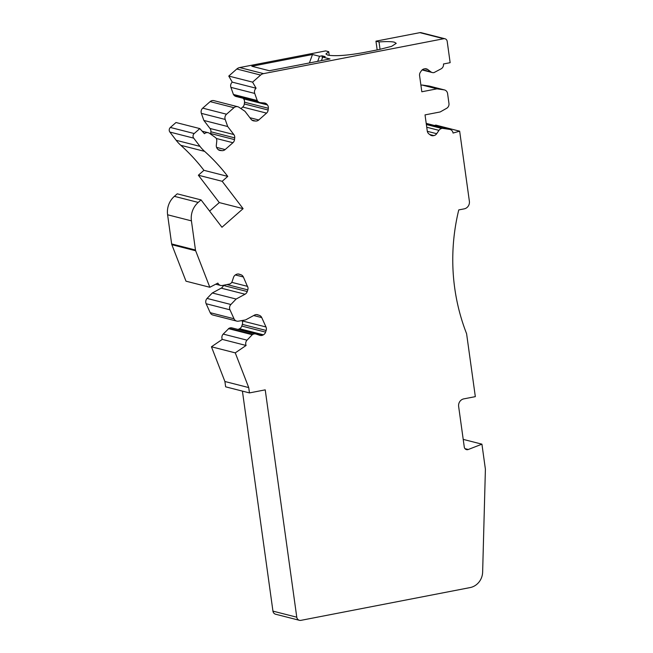 <?xml version="1.0" encoding="UTF-8"?>
<svg xmlns="http://www.w3.org/2000/svg" width="653" height="653" viewBox="0 0 653 653"><rect width="100%" height="100%" fill="white"/><g stroke="black" fill="none" stroke-linecap="round" stroke-linejoin="round"><path stroke-width="0.98" d="M426.213 123.401L449.542 129.351C451.492 129.751 452.668 130.984 453.068 133.057L459.655 131.18L469.376 201.263A6.554 6.097 -75.7 0 1 464.21 208.862L458.757 209.915A196.675 182.897 -75.7 0 0 454.717 288.112C456.92 303.89 460.879 319.088 466.593 333.699L475.327 396.64L463.818 398.869A6.554 6.097 -75.7 0 0 458.643 406.468L464.275 447.027A3.281 3.045 -75.7 0 0 468.266 449.501L481.922 444.162L485.399 469.197L482.64 572.077A15.737 14.635 -75.7 0 1 470.087 587.586L300.943 620.35A3.934 3.657 -75.7 0 1 299.433 620.309L275.607 614.228A3.934 3.657 -75.7 0 1 272.946 611.126L242.418 391.106M249.462 392.91L225.644 386.829L224.901 381.507L211.441 346.784L235.26 352.865L248.728 387.58L249.462 392.91L265.224 389.857L296.772 617.199L272.946 611.126M229.048 328.304L252.866 334.377A4.587 4.269 -75.7 0 1 255.837 333.993L232.019 327.912A4.587 4.269 -75.7 0 0 229.048 328.304L223.212 334.083A4.587 4.269 -75.7 0 0 222.281 339.397L211.441 346.784M242.01 320.55L242.173 320.901A4.587 4.269 -75.7 0 1 242.336 324.386L241.781 326.059A4.587 4.269 -75.7 0 1 239.578 328.728L239.194 328.941A4.587 4.269 -75.7 0 1 237.847 329.398M257.135 314.64L257.755 314.795A4.587 4.269 -75.7 0 0 254.482 315.097L245.569 319.921L238.435 321.17A4.587 4.269 -75.7 0 1 236.753 321.105L212.927 315.032A4.587 4.269 -75.7 0 1 210.193 312.681L206.144 303.735A4.587 4.269 -75.7 0 1 207.074 298.429L212.298 292.977L236.125 299.05L230.893 304.502L207.074 298.429M223.465 285.304L223.416 285.467A4.587 4.269 -75.7 0 1 221.212 288.144L212.298 292.977M238.769 274.048L239.39 274.211A4.587 4.269 -75.7 0 0 236.108 274.505L235.725 274.717A4.587 4.269 -75.7 0 0 233.521 277.386L232.239 281.263A4.587 4.269 -75.7 0 1 230.036 283.933L222.298 285.508A4.587 4.269 -75.7 0 1 217.873 283.1L209.817 287.263L185.991 281.182L171.845 244.687A3.281 3.045 -75.7 0 1 171.649 243.944L167.601 214.78A19.663 18.292 -75.7 0 1 174.375 196.341L177.232 193.827L201.051 199.9L221.963 227.26L243.096 208.658L222.183 181.297L227.758 176.4L203.932 170.319L198.365 175.224L222.183 181.297M209.605 211.099L219.277 202.585L198.365 175.224M227.758 176.4A196.675 182.897 -75.7 0 0 204.618 151.374L180.799 145.301A196.675 182.897 -75.7 0 1 203.932 170.319M180.799 145.301A39.335 36.576 -75.7 0 1 176.171 140.297L169.878 132.061A3.281 3.045 -75.7 0 1 170.376 127.457L175.992 122.519L199.818 128.592L194.202 133.538L170.376 127.457M210.135 101.615L233.962 107.696A4.587 4.269 -75.7 0 1 237.757 106.733L213.931 100.652A4.587 4.269 -75.7 0 0 210.135 101.615L202.724 108.137A4.587 4.269 -75.7 0 0 201.369 113.361L203.867 120.446L209.988 128.461A4.587 4.269 -75.7 0 1 210.886 131.784L210.699 133.538A4.587 4.269 -75.7 0 1 210.609 134.061M243.169 98.293A4.587 4.269 -75.7 0 1 243.349 98.513L243.61 98.864A4.587 4.269 -75.7 0 1 244.508 102.195L244.32 103.941A4.587 4.269 -75.7 0 1 242.72 107.051L240.957 108.602M243.349 98.513L267.167 104.594A4.587 4.269 -75.7 0 0 264.302 102.994L260.514 102.668A4.587 4.269 -75.7 0 1 259.878 102.562L236.051 96.481A4.587 4.269 -75.7 0 1 233.823 94.995L233.407 94.448L257.233 100.521L257.649 101.068L233.823 94.995M230.909 87.363L254.727 93.436A4.587 4.269 -75.7 0 1 256.082 88.22L252.589 82.139L228.77 76.066L232.264 82.139A4.587 4.269 -75.7 0 0 230.909 87.363L233.407 94.448M228.77 76.066L236.794 68.998A6.554 6.097 -75.7 0 1 239.7 67.553L325.651 50.901L328.72 51.685L325.929 53.962L327.749 55.113C335.209 56.338 346.963 55.529 363.011 52.681L378.764 49.628L391.604 46.347L396.232 43.343L394.412 42.2C391.449 41.498 386.315 41.417 379.026 41.947L375.957 41.163L377.173 49.938M375.957 41.163L419.895 32.65A3.281 3.045 -75.7 0 1 421.144 32.683L444.971 38.764A3.281 3.045 -75.7 0 1 447.191 41.351L450.146 62.68L443.485 63.978A4.587 4.269 -75.7 0 1 441.142 68.818L434.033 72.589A4.587 4.269 -75.7 0 1 430.849 71.854L422.401 69.691M459.655 131.18L435.829 125.098L434.49 125.482M299.433 620.309A3.934 3.657 -75.7 0 1 296.772 617.199M224.901 381.507L248.728 387.58M222.281 339.397L246.099 345.47L235.26 352.865M246.099 345.47A4.587 4.269 -75.7 0 1 247.03 340.164L223.212 334.083M228.436 328.63L252.262 334.711L247.03 340.164M252.866 334.377L252.262 334.711M255.837 333.993A4.587 4.269 -75.7 0 1 256.147 334.083L259.739 335.316A4.587 4.269 -75.7 0 0 263.012 335.022L239.194 328.941M257.755 314.795L259.306 315.326A4.587 4.269 -75.7 0 1 261.739 317.587L265.991 326.973A4.587 4.269 -75.7 0 1 266.155 330.459L265.6 332.132A4.587 4.269 -75.7 0 1 263.404 334.809L263.012 335.022M236.753 321.105A4.587 4.269 -75.7 0 1 234.011 318.762L210.193 312.681M206.144 303.735L229.962 309.816L234.011 318.762M229.962 309.816A4.587 4.269 -75.7 0 1 230.893 304.502M239.39 274.211L240.941 274.742A4.587 4.269 -75.7 0 1 243.373 276.994L247.993 287.671A4.587 4.269 -75.7 0 1 247.789 289.875L247.234 291.548A4.587 4.269 -75.7 0 1 245.03 294.217L236.125 299.05M209.817 287.263L195.663 250.768A3.281 3.045 -75.7 0 1 195.467 250.017L191.427 220.861A19.663 18.292 -75.7 0 1 198.202 202.414L201.051 199.9M219.277 202.585L243.096 208.658M204.618 151.374A39.335 36.576 -75.7 0 1 199.989 146.37L193.696 138.142A3.281 3.045 -75.7 0 1 194.202 133.538M203.867 120.446L227.693 126.527L233.815 134.534A4.587 4.269 -75.7 0 1 234.713 137.865L234.517 139.611A4.587 4.269 -75.7 0 1 232.925 142.721L225.138 149.578A4.587 4.269 -75.7 0 1 221.987 150.647L220.347 150.508A4.587 4.269 -75.7 0 1 217.482 148.908L217.22 148.558A4.587 4.269 -75.7 0 1 216.323 145.235L216.763 141.187A4.587 4.269 -75.7 0 0 215.865 137.856L209.458 133.285A4.587 4.269 -75.7 0 0 204.422 133.694L199.818 128.592M201.369 113.361L225.187 119.442L227.693 126.527M225.187 119.442L224.967 118.519A4.587 4.269 -75.7 0 1 226.55 114.218L202.724 108.137M233.962 107.696L226.55 114.218M237.757 106.733A4.587 4.269 -75.7 0 1 238.998 107.288L244.981 111.304L251.103 119.311A4.587 4.269 -75.7 0 0 253.968 120.911L252.719 120.593M267.167 104.594L267.436 104.937A4.587 4.269 -75.7 0 1 268.334 108.267L268.138 110.014A4.587 4.269 -75.7 0 1 266.546 113.132L258.759 119.981A4.587 4.269 -75.7 0 1 255.601 121.05L253.968 120.911M259.878 102.562A4.587 4.269 -75.7 0 1 257.649 101.068M254.727 93.436L257.233 100.521M256.082 88.22L232.264 82.139M252.589 82.139L260.612 75.079A6.554 6.097 -75.7 0 1 263.526 73.634L443.714 38.731A3.281 3.045 -75.7 0 1 444.971 38.764M312.493 54.501L251.829 66.255L269.346 70.72L330.01 58.966L322.729 57.113L325.186 56.631L322.011 55.823L319.546 56.297L312.493 54.501L309.383 62.966M329.234 55.391L328.72 51.685M380.054 49.375L379.026 41.947M420.916 85.233L422.026 85.021L436.971 88.832L421.822 91.771L419.585 75.65A4.587 4.269 -75.7 0 1 420.385 72.23L421.373 70.785A4.587 4.269 -75.7 0 1 424.189 68.892L424.613 68.81A4.587 4.269 -75.7 0 1 427.797 69.544L430.849 71.854M426.744 127.237L438.971 130.355L436.694 133.702A4.587 4.269 -75.7 0 1 433.878 135.595L433.453 135.677A4.587 4.269 -75.7 0 1 430.27 134.942L428.956 133.947A4.587 4.269 -75.7 0 1 427.266 131.008L425.03 114.887L440.179 111.957L446.628 108.316A4.587 4.269 -75.7 0 0 448.962 103.468L447.591 93.559A4.587 4.269 -75.7 0 0 444.481 89.934L429.535 86.123A4.587 4.269 -75.7 0 0 429.119 86.041L422.026 85.021M438.971 130.355A4.587 4.269 -75.7 0 1 441.787 128.461L426.368 124.527M426.327 124.217L441.787 128.461M426.213 123.376L449.958 129.433L442.456 128.331M463.214 439.387L481.922 444.162M436.971 88.832L444.064 89.853A4.587 4.269 -75.7 0 1 444.481 89.934M322.729 57.113L321.431 60.631M322.011 55.823L322.337 58.174M319.546 56.297L317.693 61.358M239.578 328.728L263.404 334.809M265.6 332.132L241.781 326.059M242.336 324.386L266.155 330.459M265.991 326.973L242.173 320.901M253.682 315.53L261.739 317.587M259.306 315.326L256.384 314.583M221.212 288.144L245.03 294.217M247.234 291.548L223.416 285.467M227.277 284.643L247.789 289.875M247.626 286.389L231.733 282.333M235.341 274.946L243.373 276.994M240.941 274.742L238.019 273.991M171.845 244.687L195.663 250.768M195.467 250.017L171.649 243.936M167.601 214.78L191.427 220.861M198.202 202.414L174.375 196.341M199.989 146.37L176.171 140.297M169.878 132.061L193.696 138.142M220.347 150.508L219.098 150.182M218.273 149.7L221.987 150.647M225.138 149.578L216.576 147.39M216.257 138.477L232.925 142.721M234.517 139.611L210.699 133.538M210.886 131.784L234.713 137.865M233.815 134.534L209.988 128.461M251.895 120.103L255.601 121.05M258.759 119.981L249.879 117.711M242.72 107.051L266.546 113.132M268.138 110.014L244.32 103.941M244.508 102.195L268.334 108.267M267.436 104.937L243.61 98.864M236.794 68.998L260.612 75.079M263.526 73.634L239.7 67.553M419.895 32.65L443.714 38.731M424.793 68.777L427.797 69.544M433.453 135.677L430.123 134.828M429.739 134.542L433.878 135.595M436.694 133.702L427.323 131.31M468.266 449.501L464.993 448.66M444.064 89.853L429.119 86.041M220.616 285.451L215.735 284.202M208.217 132.73L202.152 131.188M432.278 72.54L422.107 69.944"/></g></svg>
